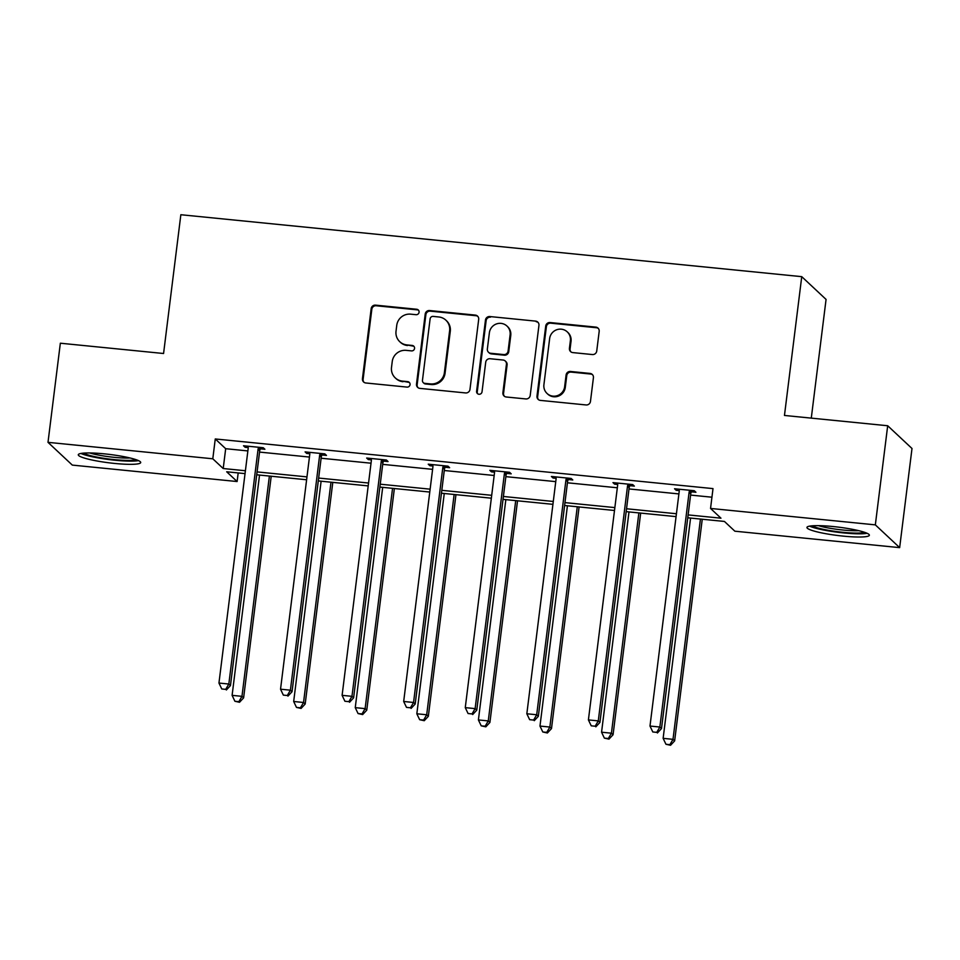 <?xml version="1.0" encoding="UTF-8"?>
<svg xmlns="http://www.w3.org/2000/svg" width="960" height="960" viewBox="0 0 960 960"><rect width="100%" height="100%" fill="white"/><g stroke="black" fill="none" stroke-linecap="round" stroke-linejoin="round"><path stroke-width="1.44" d="M419.076 312.24A2.772 2.7 -46.9 0 0 416.7 309.252L375.54 305.136A3.96 3.852 -46.9 0 0 371.172 308.652L362.448 378.708A3.96 3.852 -46.9 0 0 365.844 382.98L407.004 387.096A2.772 2.7 -46.9 0 0 409.236 382.344A2.772 2.7 -46.9 0 0 407.688 381.636L402.36 381.108A12.66 12.348 -46.9 0 1 391.512 367.416L392.232 361.584A12.66 12.348 -46.9 0 1 406.188 350.364L411.516 350.892A2.772 2.7 -46.9 0 0 413.748 346.152A2.772 2.7 -46.9 0 0 412.188 345.444L406.86 344.916A12.66 12.348 -46.9 0 1 396.024 331.224L396.744 325.38A12.66 12.348 -46.9 0 1 410.7 314.16L416.028 314.7A2.772 2.7 -46.9 0 0 419.076 312.24M418.56 310.284A2.772 2.7 -46.9 0 0 417.36 309.864L376.188 305.76A3.96 3.852 -46.9 0 0 371.832 309.264L363.108 379.32A3.96 3.852 -46.9 0 0 363.972 382.272M409.536 382.68A2.772 2.7 -46.9 0 0 408.336 382.26L402.36 381.108M414.048 346.476A2.772 2.7 -46.9 0 0 412.848 346.056L406.86 344.916M843.276 536.124A31.452 4.2 7.1 0 1 806.94 527.448A31.452 4.2 7.1 0 1 833.028 526.536A31.452 4.2 7.1 0 1 869.364 535.212A31.452 4.2 7.1 0 1 843.276 536.124M114.624 463.44A31.452 4.2 7.1 0 1 78.288 454.752A31.452 4.2 7.1 0 1 104.376 453.852A31.452 4.2 7.1 0 1 140.712 462.528A31.452 4.2 7.1 0 1 114.624 463.44M592.38 354.552A3.96 3.852 -46.9 0 0 596.736 351.048L599.184 331.392A3.96 3.852 -46.9 0 0 595.8 327.108L550.08 322.548A3.96 3.852 -46.9 0 0 545.724 326.052L536.988 396.12A3.96 3.852 -46.9 0 0 540.384 400.392L586.104 404.952A3.96 3.852 -46.9 0 0 590.46 401.448L593.424 377.712A3.96 3.852 -46.9 0 0 590.028 373.428L570.468 371.472A3.96 3.852 -46.9 0 0 566.1 374.988L564.636 386.76A10.584 10.32 -46.9 0 1 547.044 393.456A10.584 10.32 -46.9 0 1 543.912 384.684L549.648 338.568A10.584 10.32 -46.9 0 1 567.252 331.872A10.584 10.32 -46.9 0 1 570.384 340.632L569.424 348.324A3.96 3.852 -46.9 0 0 572.82 352.596L592.38 354.552M238.188 472.932L237.108 481.536L72.312 465.096L48 442.344L60.348 343.212L163.572 353.508L180.852 214.728L801.744 276.66L784.464 415.452L887.688 425.748L875.34 524.868L899.652 547.632L734.856 531.192L724.44 521.448L687.756 517.788M48 442.344L212.796 458.784L223.212 468.528L245.4 470.748M688.116 514.908L720.96 518.184L710.544 508.44L713.004 488.604L215.268 438.96L212.796 458.784M710.544 508.44L875.34 524.868M478.692 319.368A3.96 3.852 -46.9 0 0 475.308 315.096L429.588 310.536A3.96 3.852 -46.9 0 0 425.22 314.04L416.496 384.096A3.96 3.852 -46.9 0 0 419.892 388.38L465.612 392.94A3.96 3.852 -46.9 0 0 469.968 389.436L478.692 319.368M489.828 316.548L535.548 321.108A3.96 3.852 -46.9 0 1 538.944 325.38L530.208 395.436A3.96 3.852 -46.9 0 1 525.852 398.94L506.292 396.996A3.96 3.852 -46.9 0 1 502.896 392.712L506.436 364.308A3.96 3.852 -46.9 0 0 503.052 360.024L490.068 358.728A3.96 3.852 -46.9 0 0 485.712 362.232L482.028 391.812A2.772 2.7 -46.9 0 1 477.42 393.564A2.772 2.7 -46.9 0 1 476.604 391.272L485.472 320.052A3.96 3.852 -46.9 0 1 489.828 316.548L535.548 321.108M887.688 425.748L912 448.5L899.652 547.632M811.284 418.116L826.068 299.424L801.744 276.66M257.076 471.912L306.972 476.892M318.66 478.056L368.556 483.024M380.232 484.2L430.128 489.168M441.804 490.332L491.7 495.312M503.388 496.476L553.284 501.456M564.96 502.62L614.856 507.6M626.544 508.764L676.44 513.744M245.04 473.616L226.692 471.792L237.108 481.536M676.08 516.624L626.184 511.644M614.496 510.48L564.6 505.5M552.924 504.336L503.028 499.356M491.352 498.192L441.456 493.212M429.768 492.048L379.872 487.068M368.196 485.904L318.3 480.924M306.612 479.76L256.716 474.792M215.268 438.96L225.684 448.704L247.872 450.924M259.548 452.088L309.444 457.056M321.12 458.232L371.016 463.2M382.704 464.364L432.6 469.344M444.276 470.508L494.172 475.488M505.86 476.652L555.756 481.632M567.432 482.796L617.328 487.776M629.004 488.94L678.9 493.92M690.588 495.084L711.936 497.208M225.684 448.704L223.212 468.528M679.248 490.596L676.2 490.296L674.556 488.76L694.284 490.728L695.928 492.264L691.512 491.82M617.676 484.452L614.616 484.152L612.972 482.616L632.712 484.584L634.356 486.12L629.94 485.676M556.104 478.308L553.044 478.008L551.4 476.472L571.14 478.44L572.772 479.976L568.368 479.532M494.52 472.176L491.46 471.864L489.828 470.328L509.556 472.296L511.2 473.832L506.784 473.4M432.948 466.032L429.888 465.72L428.244 464.184L447.984 466.152L449.628 467.688L445.212 467.256M371.376 459.888L368.316 459.576L366.672 458.04L386.4 460.008L388.044 461.556L383.628 461.112M309.792 453.744L306.732 453.444L305.088 451.896L324.828 453.876L326.472 455.412L322.056 454.968M248.22 447.6L245.16 447.3L243.516 445.764L263.256 447.732L264.9 449.268L260.484 448.824M245.16 447.3L245.328 445.944M306.732 453.444L306.9 452.088M368.316 459.576L368.484 458.22M429.888 465.72L430.056 464.364M491.46 471.864L491.64 470.508M553.044 478.008L553.212 476.652M614.616 484.152L614.784 482.796M676.2 490.296L676.368 488.94M399.768 341.7L400.416 342.324A12.66 12.348 -46.9 0 0 407.52 345.528M395.256 377.904L395.916 378.516A12.66 12.348 -46.9 0 0 403.02 381.72M477.828 316.428A3.96 3.852 -46.9 0 0 475.956 315.708L430.236 311.148A3.96 3.852 -46.9 0 0 425.88 314.652L417.156 384.708A3.96 3.852 -46.9 0 0 418.02 387.66M433.164 316.404A2.772 2.7 -46.9 0 0 430.116 318.864L422.46 380.352A2.772 2.7 -46.9 0 0 424.824 383.352L430.452 383.916A12.66 12.348 -46.9 0 0 444.396 372.696L449.628 330.66A12.66 12.348 -46.9 0 0 438.78 316.968L433.164 316.404M423.276 382.644L423.936 383.268A2.772 2.7 -46.9 0 0 425.484 383.964L424.824 383.352M445.884 320.172L446.544 320.796A12.66 12.348 -46.9 0 1 450.288 331.272L445.056 373.308A12.66 12.348 -46.9 0 1 431.1 384.528L425.484 383.964M538.08 322.428A3.96 3.852 -46.9 0 0 536.208 321.72M505.272 361.032L505.92 361.644A3.96 3.852 -46.9 0 1 507.096 364.92L503.556 393.336A3.96 3.852 -46.9 0 0 504.42 396.276M490.488 317.16A3.96 3.852 -46.9 0 0 486.132 320.664L477.252 391.884A2.772 2.7 -46.9 0 0 477.78 393.852M510.108 334.824A10.584 10.32 -46.9 0 0 496.26 324.012A10.584 10.32 -46.9 0 0 489.384 332.748L487.356 348.996A3.96 3.852 -46.9 0 0 490.752 353.28L503.724 354.576A3.96 3.852 -46.9 0 0 508.092 351.072L510.108 334.824L510.768 335.436A10.584 10.32 -46.9 0 0 507.636 326.676L506.976 326.052M488.532 352.272L489.18 352.896A3.96 3.852 -46.9 0 0 491.4 353.892L490.752 353.28M510.768 335.436L508.74 351.684A3.96 3.852 -46.9 0 1 504.384 355.188L491.4 353.892M567.252 331.872L567.912 332.484A10.584 10.32 -46.9 0 1 571.044 341.256L570.084 348.936A3.96 3.852 -46.9 0 0 570.936 351.888M547.044 393.456L547.692 394.068A10.584 10.32 -46.9 0 0 565.296 387.372L564.636 386.76M592.56 374.76A3.96 3.852 -46.9 0 0 590.688 374.04L571.116 372.096A3.96 3.852 -46.9 0 0 566.76 375.6L565.296 387.372M598.332 328.44A3.96 3.852 -46.9 0 0 596.46 327.732L550.74 323.172A3.96 3.852 -46.9 0 0 546.372 326.676L537.648 396.732A3.96 3.852 -46.9 0 0 538.512 399.684M259.536 475.068L232.104 695.352L241.968 696.336L243.612 697.872L271.212 476.232M238.86 701.664L234.912 701.268L239.52 702.276L238.86 701.664L241.968 696.336L269.4 476.052M234.912 701.268L232.104 695.352M243.612 697.872L239.52 702.276M258.84 447.288L258.528 447.84A4.032 3.936 -46.9 0 0 258.06 449.292L228.828 684.036L218.952 683.052L248.196 448.308A4.032 3.936 -46.9 0 0 248.088 446.808L247.932 446.196M261.192 447.528L260.172 449.388A4.032 3.936 -46.9 0 0 259.704 450.84L230.46 685.572L228.828 684.036L225.708 689.364L221.772 688.968L225.708 689.364M226.368 689.976L230.46 685.572M218.952 683.052L221.772 688.968M321.12 481.212L293.676 701.496L303.54 702.48L305.184 704.016L332.796 482.376M300.432 707.808L296.484 707.412L301.092 708.42L300.432 707.808L303.54 702.48L330.984 482.196M296.484 707.412L293.676 701.496M305.184 704.016L301.092 708.42M382.692 487.356L355.248 707.64L365.124 708.624L366.768 710.16L394.368 488.52M362.016 713.94L358.068 713.556L362.664 714.564L362.016 713.94L365.124 708.624L392.556 488.34M358.068 713.556L355.248 707.64M366.768 710.16L362.664 714.564M320.412 453.432L320.112 453.984A4.032 3.936 -46.9 0 0 319.632 455.436L290.4 690.18L280.536 689.196L309.768 454.452A4.032 3.936 -46.9 0 0 309.672 452.952L309.504 452.34M322.764 453.66L321.756 455.52A4.032 3.936 -46.9 0 0 321.276 456.972L292.044 691.716L290.4 690.18L287.292 695.508L283.344 695.112L287.292 695.508M287.952 696.12L292.044 691.716M280.536 689.196L283.344 695.112M381.984 459.576L381.684 460.128A4.032 3.936 -46.9 0 0 381.216 461.58L351.972 696.324L342.108 695.34L371.352 460.596A4.032 3.936 -46.9 0 0 371.244 459.084L371.088 458.484M384.348 459.804L383.328 461.664A4.032 3.936 -46.9 0 0 382.86 463.116L353.616 697.86L351.972 696.324L348.864 701.64L344.916 701.256L348.864 701.64M349.524 702.264L353.616 697.86M342.108 695.34L344.916 701.256M135.936 459.624A27.216 3.636 7.1 0 1 115.524 459.744A27.216 3.636 7.1 0 1 89.04 455.244A27.216 3.636 7.1 0 1 83.628 453.12M89.748 452.952A25.2 3.36 -172.9 0 0 90.828 453.276A25.2 3.36 -172.9 0 0 130.044 457.98M80.952 453.444A31.248 4.164 -172.9 0 0 85.944 455.208A31.248 4.164 -172.9 0 0 138.444 460.608M864.588 532.32A27.216 3.636 7.1 0 1 844.176 532.428A27.216 3.636 7.1 0 1 817.692 527.928A27.216 3.636 7.1 0 1 812.28 525.804M818.4 525.636A25.2 3.36 -172.9 0 0 819.48 525.96A25.2 3.36 -172.9 0 0 858.696 530.664M809.616 526.128A31.248 4.164 -172.9 0 0 814.608 527.904A31.248 4.164 -172.9 0 0 867.096 533.292M444.264 493.5L416.832 713.784L426.696 714.768L428.34 716.304L455.952 494.664M423.588 720.084L419.64 719.7L424.248 720.708L423.588 720.084L426.696 714.768L454.14 494.484M419.64 719.7L416.832 713.784M428.34 716.304L424.248 720.708M443.568 465.72L443.256 466.272A4.032 3.936 -46.9 0 0 442.788 467.724L413.556 702.468L403.68 701.484L432.924 466.74A4.032 3.936 -46.9 0 0 432.816 465.228L432.66 464.628M445.92 465.948L444.9 467.808A4.032 3.936 -46.9 0 0 444.432 469.26L415.2 704.004L413.556 702.468L410.448 707.784L406.5 707.388L410.448 707.784M411.096 708.408L415.2 704.004M403.68 701.484L406.5 707.388M505.848 499.632L478.404 719.928L488.268 720.912L489.912 722.448L517.524 500.808M485.16 726.228L481.212 725.832L485.82 726.84L485.16 726.228L488.268 720.912L515.712 500.616M481.212 725.832L478.404 719.928M489.912 722.448L485.82 726.84M505.14 471.852L504.84 472.416A4.032 3.936 -46.9 0 0 504.372 473.868L475.128 708.612L465.264 707.628L494.496 472.884A4.032 3.936 -46.9 0 0 494.4 471.372L494.232 470.772M507.504 472.092L506.484 473.952A4.032 3.936 -46.9 0 0 506.016 475.404L476.772 710.148L475.128 708.612L472.02 713.928L468.072 713.532L472.02 713.928M472.68 714.54L476.772 710.148M465.264 707.628L468.072 713.532M567.42 505.776L539.976 726.072L549.852 727.056L551.496 728.592L579.096 506.94M546.744 732.372L542.796 731.976L547.392 732.984L546.744 732.372L549.852 727.056L577.284 506.76M542.796 731.976L539.976 726.072M551.496 728.592L547.392 732.984M566.724 477.996L566.412 478.56A4.032 3.936 -46.9 0 0 565.944 480.012L536.7 714.756L526.836 713.772L556.08 479.028A4.032 3.936 -46.9 0 0 555.972 477.516L555.816 476.916M569.076 478.236L568.056 480.096A4.032 3.936 -46.9 0 0 567.588 481.548L538.344 716.292L536.7 714.756L533.592 720.072L529.644 719.676L533.592 720.072M534.252 720.684L538.344 716.292M526.836 713.772L529.644 719.676M628.992 511.92L601.56 732.204L611.424 733.2L613.068 734.736L640.68 513.084M608.316 738.516L604.368 738.12L608.976 739.128L608.316 738.516L611.424 733.2L638.868 512.904M604.368 738.12L601.56 732.204M613.068 734.736L608.976 739.128M628.296 484.14L627.996 484.704A4.032 3.936 -46.9 0 0 627.516 486.156L598.284 720.888L588.408 719.904L617.652 485.172A4.032 3.936 -46.9 0 0 617.556 483.66L617.388 483.06M630.648 484.38L629.628 486.24A4.032 3.936 -46.9 0 0 629.16 487.692L599.928 722.436L598.284 720.888L595.176 726.216L591.228 725.82L595.176 726.216M595.824 726.828L599.928 722.436M588.408 719.904L591.228 725.82M690.576 518.064L663.132 738.348L673.008 739.332L674.64 740.88L702.252 519.228M669.888 744.66L665.952 744.264L670.548 745.272L669.888 744.66L673.008 739.332L700.44 519.048M665.952 744.264L663.132 738.348M674.64 740.88L670.548 745.272M689.868 490.284L689.568 490.848A4.032 3.936 -46.9 0 0 689.1 492.3L659.856 727.032L649.992 726.048L679.224 491.316A4.032 3.936 -46.9 0 0 679.128 489.804L678.972 489.192M692.232 490.524L691.212 492.384A4.032 3.936 -46.9 0 0 690.744 493.836L661.5 728.568L659.856 727.032L656.748 732.36L652.8 731.964L656.748 732.36M657.408 732.972L661.5 728.568M649.992 726.048L652.8 731.964M417.36 309.864L416.7 309.252M408.336 382.26L407.688 381.636M412.848 346.056L412.188 345.444M363.108 379.32L362.448 378.708M371.832 309.264L371.172 308.652M376.188 305.76L375.54 305.136M417.156 384.708L416.496 384.096M425.88 314.652L425.22 314.04M430.236 311.148L429.588 310.536M475.956 315.708L475.308 315.096M431.1 384.528L430.452 383.916M445.056 373.308L444.396 372.696M450.288 331.272L449.628 330.66M503.556 393.336L502.896 392.712M507.096 364.92L506.436 364.308M477.252 391.884L476.604 391.272M486.132 320.664L485.472 320.052M504.384 355.188L503.724 354.576M508.74 351.684L508.092 351.072M570.084 348.936L569.424 348.324M571.044 341.256L570.384 340.632M566.76 375.6L566.1 374.988M571.116 372.096L570.468 371.472M590.688 374.04L590.028 373.428M537.648 396.732L536.988 396.12M546.372 326.676L545.724 326.052M550.74 323.172L550.08 322.548M596.46 327.732L595.8 327.108M258.528 447.84L260.172 449.388M258.06 449.292L259.704 450.84M320.112 453.984L321.756 455.52M319.632 455.436L321.276 456.972M381.684 460.128L383.328 461.664M381.216 461.58L382.86 463.116M443.256 466.272L444.9 467.808M442.788 467.724L444.432 469.26M504.84 472.416L506.484 473.952M504.372 473.868L506.016 475.404M566.412 478.56L568.056 480.096M565.944 480.012L567.588 481.548M627.996 484.704L629.628 486.24M627.516 486.156L629.16 487.692M689.568 490.848L691.212 492.384M689.1 492.3L690.744 493.836"/></g></svg>
